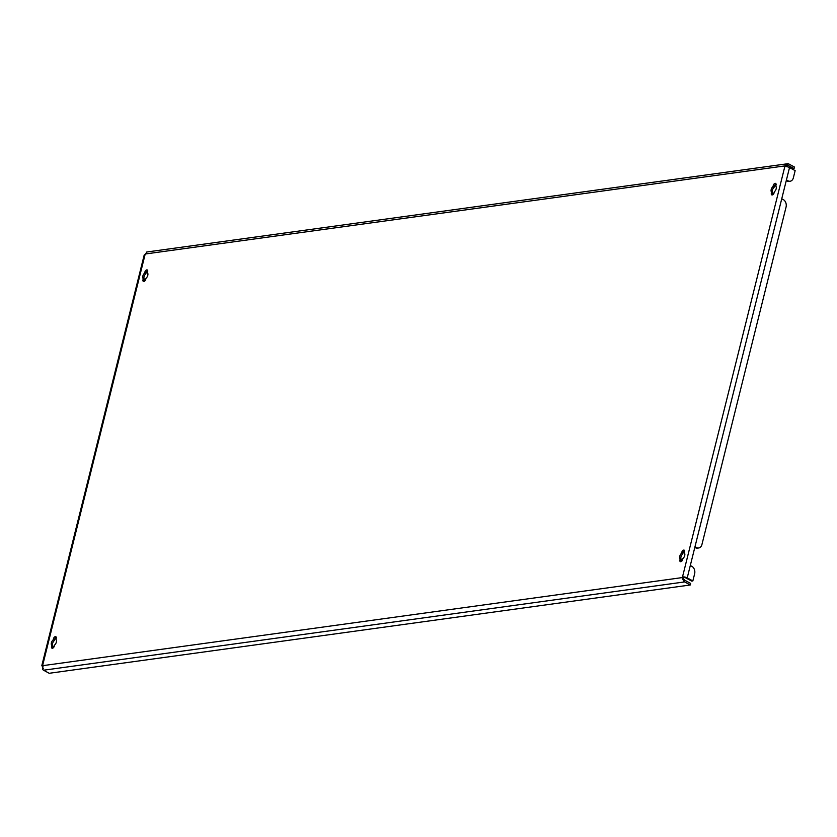 <?xml version="1.0" encoding="UTF-8"?>
<svg xmlns="http://www.w3.org/2000/svg" width="837" height="837" viewBox="0 0 837 837"><rect width="100%" height="100%" fill="white"/><g stroke="black" fill="none" stroke-linecap="round" stroke-linejoin="round"><path stroke-width="1.26" d="M55.326 636.633A2.051 1.214 -61.5 0 0 53.495 638.704L53.223 639.792A3.693 2.197 -61.5 0 0 51.81 645.453L51.538 646.541A2.051 1.214 -61.5 0 0 51.925 648.152A2.051 1.214 -61.5 0 0 54.279 646.164L54.551 645.076A3.693 2.197 -61.5 0 0 55.953 639.416L56.225 638.328A2.051 1.214 -61.5 0 0 55.838 636.716A2.051 1.214 -61.5 0 0 55.326 636.633M56.267 637.355A2.051 1.214 -61.5 0 0 54.698 639.363L54.426 640.451A3.693 2.197 -61.5 0 0 53.013 646.101L52.741 647.2A2.051 1.214 -61.5 0 0 52.7 648.162M146.768 269.891A2.051 1.214 -61.5 0 0 144.927 271.952L144.655 273.05A3.693 2.197 -61.5 0 0 143.253 278.7L142.981 279.788A2.051 1.214 -61.5 0 0 143.368 281.399A2.051 1.214 -61.5 0 0 145.711 279.412L145.983 278.323A3.693 2.197 -61.5 0 0 147.396 272.674L147.668 271.575A2.051 1.214 -61.5 0 0 147.281 269.974A2.051 1.214 -61.5 0 0 146.768 269.891M147.71 270.613A2.051 1.214 -61.5 0 0 146.14 272.611L145.868 273.699A3.693 2.197 -61.5 0 0 144.456 279.359L144.184 280.447A2.051 1.214 -61.5 0 0 144.142 281.42M775.135 183.345A2.051 1.214 -61.5 0 0 773.294 185.416L773.022 186.505A3.693 2.197 -61.5 0 0 771.609 192.165L771.337 193.253A2.051 1.214 -61.5 0 0 771.735 194.864A2.051 1.214 -61.5 0 0 774.079 192.876L774.351 191.788A3.693 2.197 -61.5 0 0 775.763 186.128L776.035 185.04A2.051 1.214 -61.5 0 0 775.637 183.429A2.051 1.214 -61.5 0 0 775.135 183.345M776.077 184.067A2.051 1.214 -61.5 0 0 774.497 186.076L774.225 187.164A3.693 2.197 -61.5 0 0 772.823 192.813L772.551 193.912A2.051 1.214 -61.5 0 0 772.509 194.875M683.693 550.087A2.051 1.214 -61.5 0 0 681.852 552.158L681.58 553.257A3.693 2.197 -61.5 0 0 680.167 558.907L679.895 559.995A2.051 1.214 -61.5 0 0 680.293 561.606A2.051 1.214 -61.5 0 0 682.636 559.618L682.908 558.53A3.693 2.197 -61.5 0 0 684.321 552.87L684.593 551.782A2.051 1.214 -61.5 0 0 684.195 550.171A2.051 1.214 -61.5 0 0 683.693 550.087M684.635 550.819A2.051 1.214 -61.5 0 0 683.055 552.818L682.783 553.906A3.693 2.197 -61.5 0 0 681.381 559.566L681.109 560.654A2.051 1.214 -61.5 0 0 681.067 561.617M786.895 180.98L788.046 180.823A5.692 4.195 82.2 0 0 790.118 181.242L788.977 181.399A5.692 4.195 -97.8 0 1 786.895 180.98L786.257 180.635M695.463 547.733L696.604 547.576A5.692 4.195 82.2 0 0 698.675 547.984L697.535 548.141A5.692 4.195 -97.8 0 1 695.463 547.733L694.825 547.388M788.046 180.823L786.435 179.955L781.748 198.756L783.348 199.635A5.692 4.195 82.2 0 1 786.069 207.042L701.929 544.531A5.692 4.195 82.2 0 1 698.675 547.984M790.118 181.242A5.692 4.195 82.2 0 0 793.371 177.789L795.15 170.633L789.521 167.578L786.435 179.955M696.604 547.576L694.992 546.697L690.305 565.509L691.917 566.377A5.692 4.195 82.2 0 1 694.637 573.795L692.848 580.941L687.219 577.886A3.411 1.099 -166 0 0 683.651 576.871L684.289 577.53L683.662 577.812L682.448 577.164A1.705 1.015 -61.5 0 0 682.05 577.614L683.714 581.129L684.561 579.957A1.705 1.255 82.2 0 0 685.022 580.365L690.651 583.42L690.253 584.99L49.195 673.283L43.566 670.217A3.411 2.521 -97.8 0 1 42.656 669.422L42.928 669.223M43.503 668.25L42.656 669.422L42.875 665.645A1.705 1.015 -61.5 0 0 42.677 665.269L42.028 665.237A3.411 1.099 -166 0 0 41.85 665.488L144.152 255.18A3.411 1.099 14 0 1 144.33 254.929L145.115 254.417A1.705 1.015 -61.5 0 0 145.512 253.967L146.747 252.199M791.959 168.907L794.072 168.614L794.459 167.044L788.831 163.979A3.411 2.521 82.2 0 0 787.784 163.717L787.92 165.423L785.901 166.594L784.698 165.935A1.705 1.015 -61.5 0 0 784.886 166.301L785.953 166.563A3.411 1.099 14 0 1 789.521 167.578M683.662 577.812A1.705 1.015 -61.5 0 0 683.254 578.262L682.05 577.614L42.875 665.645M683.714 581.129A3.411 2.521 82.2 0 0 684.624 581.924L690.253 584.99M683.254 578.262L684.561 579.957M794.072 168.614L788.444 165.548A1.705 1.255 82.2 0 0 787.92 165.423L787.345 165.496M145.512 253.967L784.698 165.935L787.784 163.717L146.726 252.01M692.848 580.941L691.707 581.108L686.078 578.043A1.705 0.555 -166 0 0 684.289 577.53M683.651 576.871L682.448 577.164L784.886 166.301M42.028 665.237L43.597 665.771M41.85 665.488A3.411 1.099 -166 0 0 42.875 666.629L42.949 666.67M681.381 559.566L680.167 558.907M682.783 553.906L681.58 553.257M772.823 192.813L771.609 192.165M774.225 187.164L773.022 186.505M144.456 279.359L143.253 278.7M145.868 273.699L144.655 273.05M53.013 646.101L51.81 645.453M54.426 640.451L53.223 639.792M54.698 639.363L53.495 638.704M146.14 272.611L144.927 271.952M774.497 186.076L773.294 185.416M683.055 552.818L681.852 552.158M781.748 198.756L694.992 546.697M145.115 254.417L42.677 665.269M43.566 670.217L684.624 581.924M786.121 165.872L788.444 165.548M690.305 565.509L687.219 577.886M681.109 560.654L679.895 559.995M772.551 193.912L771.337 193.253M144.184 280.447L142.981 279.788M52.741 647.2L51.538 646.541"/></g></svg>
